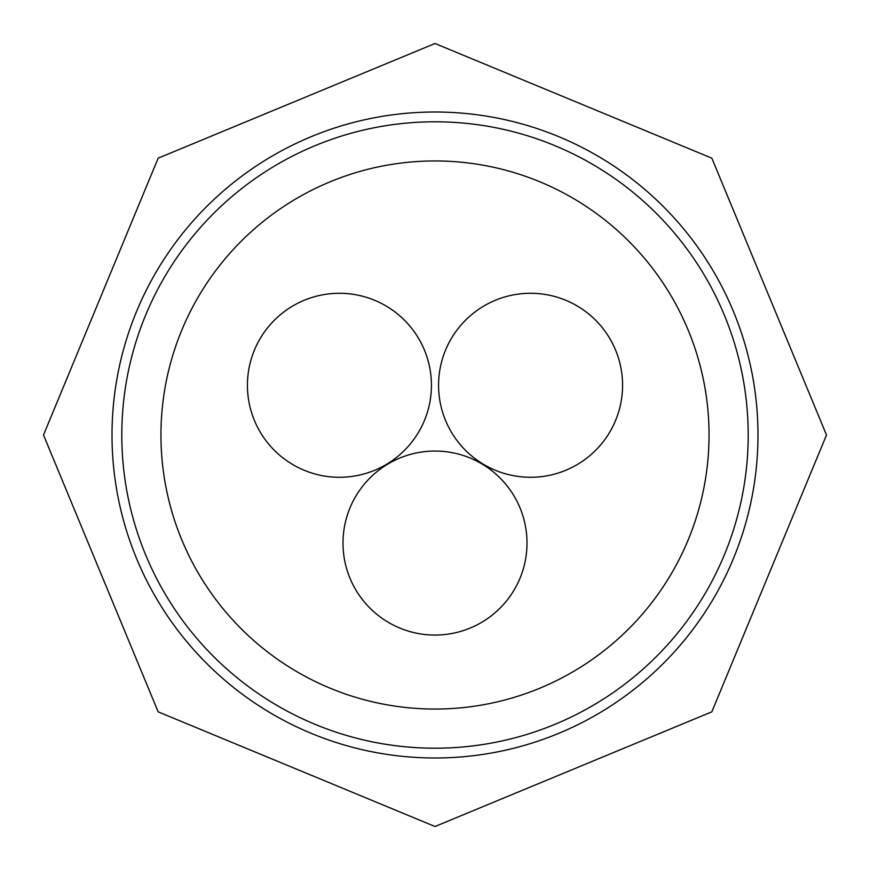 <?xml version="1.0" encoding="UTF-8"?>
<svg xmlns="http://www.w3.org/2000/svg" width="870" height="870" viewBox="0 0 870 870"><rect width="100%" height="100%" fill="white"/><g stroke="black" fill="none" stroke-linecap="round" stroke-linejoin="round"><path stroke-width="1.3" d="M339.43 477.282A92.002 92.002 0 0 0 431.433 385.279A92.002 92.002 0 0 0 339.43 293.277A92.002 92.002 0 0 0 247.428 385.279A92.002 92.002 0 0 0 339.43 477.282M530.569 477.282A92.002 92.002 0 0 0 622.572 385.279A92.002 92.002 0 0 0 530.569 293.277A92.002 92.002 0 0 0 438.567 385.279A92.002 92.002 0 0 0 530.569 477.282M435 451.051A92.002 92.002 0 0 0 342.997 543.054A92.002 92.002 0 0 0 435 635.057A92.002 92.002 0 0 0 527.002 543.054A92.002 92.002 0 0 0 435 451.051M435 748.2A313.2 313.2 0 0 1 121.8 435A313.2 313.2 0 0 1 435 121.8A313.2 313.2 0 0 1 748.2 435A313.2 313.2 0 0 1 435 748.2A313.2 313.2 0 0 0 748.2 435A313.2 313.2 0 0 0 435 121.8M435 757.987A322.987 322.987 0 0 0 757.987 435A322.987 322.987 0 0 0 435 112.012A322.987 322.987 0 0 0 112.012 435A322.987 322.987 0 0 0 435 757.987M435 160.95A274.05 274.05 0 0 0 160.95 435A274.05 274.05 0 0 0 435 709.05A274.05 274.05 0 0 0 709.05 435A274.05 274.05 0 0 0 435 160.95M435 43.5L711.834 158.166L826.5 435L711.834 711.834L435 826.5L158.166 711.834L43.5 435L158.166 158.166L435 43.5"/></g></svg>
